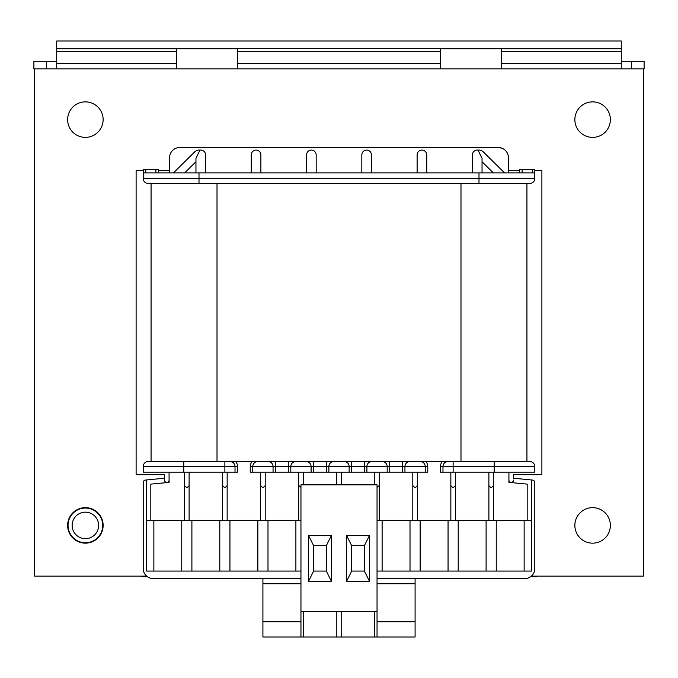 <?xml version="1.0" encoding="UTF-8"?>
<svg xmlns="http://www.w3.org/2000/svg" width="678" height="678" viewBox="0 0 678 678"><rect width="100%" height="100%" fill="white"/><g stroke="black" fill="none" stroke-linecap="round" stroke-linejoin="round"><path stroke-width="1.02" d="M331.389 535.552L326.321 545.697L326.321 571.062L331.389 581.207L308.566 581.207L308.566 535.552L331.389 535.552L331.389 581.207M308.566 581.207L313.634 571.062L313.634 545.697L308.566 535.552M313.634 545.697L326.321 545.697M326.321 571.062L313.634 571.062M336.271 611.641L336.271 636.998L303.693 636.998L303.693 611.641M374.307 611.641L374.307 636.998L377.044 636.998L377.044 484.829L300.956 484.829L300.956 636.998L303.693 636.998M303.244 472.151L303.244 484.829L303.244 472.151M153.864 520.34L153.864 571.062L146.253 571.062L146.253 520.34L300.956 520.34M524.136 520.34L524.136 571.062L531.747 571.062L531.747 520.34L377.044 520.34M153.864 571.062L300.956 571.062M369.434 535.552L364.366 545.697L364.366 571.062L369.434 581.207L346.611 581.207L346.611 535.552L369.434 535.552L369.434 581.207M346.611 581.207L351.679 571.062L351.679 545.697L346.611 535.552M351.679 545.697L364.366 545.697M364.366 571.062L351.679 571.062M374.307 636.998L341.729 636.998L341.729 611.641M300.956 611.641L377.044 611.641M336.271 636.998L341.729 636.998M341.28 472.151L341.28 484.829L341.28 472.151M379.324 520.34L379.324 485.49L377.044 487.363M524.136 571.062L377.044 571.062M56.257 61.291L56.723 60.825L56.257 61.291L46.579 61.291L46.579 68.902M621.277 60.825L621.743 61.291L621.277 60.825M146.643 576.13L34.663 576.13L34.663 68.902L33.9 68.902L33.9 61.291L46.579 61.291M501.313 48.867L501.313 51.367L621.277 51.367L621.277 68.639L621.743 68.902M631.421 68.902L631.421 61.291L621.743 61.291M621.277 51.367L621.277 41.002L56.723 41.002L56.723 48.867L237.554 48.867L237.554 68.902M631.421 61.291L644.1 61.291L644.1 68.902L643.337 68.902L643.337 576.13L531.357 576.13M501.313 51.367L501.313 68.902M440.446 68.902L440.446 48.867L621.277 48.867M621.277 48.613L56.723 48.613M56.257 68.902L56.723 68.639L56.723 51.367L176.687 51.367L176.687 48.867M56.723 48.867L56.723 51.367M176.687 68.902L176.687 51.367M536.823 576.13L536.823 576.639L530.73 576.639M141.177 576.13L141.177 576.639L147.27 576.639M82.402 538.315A13.255 13.255 0 0 0 98.293 528.391A13.255 13.255 0 0 0 88.369 512.5A13.255 13.255 0 0 0 72.47 522.424A13.255 13.255 0 0 0 82.402 538.315M81.479 542.307A17.348 17.348 0 0 0 102.285 529.315A17.348 17.348 0 0 0 89.293 508.508A17.348 17.348 0 0 0 68.486 521.501A17.348 17.348 0 0 0 81.479 542.307M34.663 68.902L643.337 68.902M534.789 170.347L541.891 170.347L541.891 474.685L513.492 474.685L513.492 478.236L531.747 479.973L531.747 520.34M508.415 170.347L519.577 170.347M164.508 474.685L164.508 480.083L164.508 474.685L136.108 474.685L136.108 170.347L143.211 170.347M158.423 170.347L169.585 170.347M67.63 525.408A17.755 17.755 0 0 1 94.259 510.034A17.755 17.755 0 0 1 94.259 540.781A17.755 17.755 0 0 1 67.63 525.408M574.859 525.408A17.755 17.755 0 0 1 601.496 510.034A17.755 17.755 0 0 1 601.496 540.781A17.755 17.755 0 0 1 574.859 525.408M574.859 119.625A17.755 17.755 0 0 1 601.496 104.251A17.755 17.755 0 0 1 601.496 134.998A17.755 17.755 0 0 1 574.859 119.625M67.63 119.625A17.755 17.755 0 0 1 94.259 104.251A17.755 17.755 0 0 1 94.259 134.998A17.755 17.755 0 0 1 67.63 119.625M300.956 583.741L262.911 583.741L262.911 636.998L300.956 636.998M377.044 636.998L415.089 636.998L415.089 583.741L377.044 583.741M415.089 621.785L377.044 621.785M300.956 621.785L262.911 621.785M415.089 583.741L415.089 578.665M262.911 578.665L262.911 583.741M522.111 172.882L522.111 169.331L534.789 169.331L534.789 178.458A5.077 5.077 0 0 1 529.721 183.535A5.077 5.077 0 0 0 534.789 178.458L478.999 178.458L478.999 172.882L534.789 172.882M371.968 461.498A5.077 5.077 0 0 0 366.9 466.566A5.077 5.077 0 0 1 371.968 461.498A5.077 5.077 0 0 0 366.9 466.566A5.077 5.077 0 0 1 371.968 461.498L382.112 461.498A5.077 5.077 0 0 1 387.189 466.566L366.9 466.566A5.077 5.077 0 0 1 371.968 461.498L344.077 461.498A5.077 5.077 0 0 1 349.145 466.566L366.9 466.566L366.9 472.151L364.366 472.151L364.366 461.498M410.012 461.498A5.077 5.077 0 0 0 404.944 466.566A5.077 5.077 0 0 1 410.012 461.498A5.077 5.077 0 0 0 404.944 466.566A5.077 5.077 0 0 1 410.012 461.498L420.157 461.498A5.077 5.077 0 0 1 425.233 466.566L404.944 466.566A5.077 5.077 0 0 1 410.012 461.498L382.112 461.498M529.721 461.498A5.077 5.077 0 0 1 534.789 466.566L494.211 466.566L494.211 472.151L534.789 472.151L534.789 466.566A5.077 5.077 0 0 0 529.721 461.498L448.056 461.498A5.077 5.077 0 0 0 442.98 466.566L440.446 466.566A7.611 7.611 0 0 1 442.387 461.498M513.492 478.236L513.492 474.685M508.924 482.389L508.924 472.151L508.924 482.389L527.179 484.126L527.179 520.34M374.756 484.829L374.756 472.151L374.756 484.829M379.324 485.49L379.324 472.151M412.8 520.34L412.8 472.151M417.368 520.34L417.368 472.151M450.845 520.34L450.845 472.151M455.413 520.34L455.413 472.151M488.889 520.34L488.889 472.151M493.448 520.34L493.448 472.151M382.112 520.34L382.112 571.062M410.012 520.34L410.012 571.062M420.157 520.34L420.157 571.062M448.056 520.34L448.056 571.062M458.201 520.34L458.201 571.062M486.101 520.34L486.101 571.062M496.245 520.34L496.245 571.062M493.338 172.882L482.041 161.72L482.041 172.882L482.041 158.389L478.092 150.135A5.805 4.822 -135.3 0 1 483.355 151.957L504.542 172.882M371.459 172.882L371.459 155.016A4.958 4.822 -90 0 0 366.645 150.058A4.958 4.822 -90 0 0 361.823 155.016L361.823 172.882M426.75 172.882L426.75 155.016A4.958 4.822 -90 0 0 421.936 150.058A4.958 4.822 -90 0 0 417.114 155.016L417.114 172.882M478.092 150.135A4.958 4.822 -90 0 0 472.405 155.016L472.405 172.882M232.012 461.938A5.077 5.077 0 0 0 229.944 461.498L257.843 461.498A5.077 5.077 0 0 0 252.767 466.566L252.767 472.151L364.366 472.151M366.9 472.151L404.944 472.151L404.944 466.566L402.401 466.566L402.401 461.498M494.211 472.151L442.98 472.151L442.98 466.566L453.124 466.566L453.124 461.498M387.189 472.151L387.189 466.566L402.401 466.566L402.401 472.151M425.233 472.151L427.767 472.151L427.767 466.566L425.233 466.566L425.233 472.151L404.944 472.151M349.145 472.151L349.145 466.566A5.077 5.077 0 0 0 344.077 461.498L333.923 461.498A5.077 5.077 0 0 0 328.855 466.566L311.1 466.566A5.077 5.077 0 0 0 306.032 461.498A5.077 5.077 0 0 1 311.1 466.566A5.077 5.077 0 0 0 306.032 461.498L333.923 461.498A5.077 5.077 0 0 0 328.855 466.566L349.145 466.566M524.645 578.665L377.044 578.665L524.645 578.665A10.145 10.145 0 0 0 534.789 568.52L534.789 482.567A2.534 2.534 0 0 0 532.493 480.049L531.747 479.973M440.446 466.566L440.446 472.151L442.98 472.151M257.843 461.498L306.032 461.498A5.077 5.077 0 0 1 311.1 466.566A5.077 5.077 0 0 0 306.032 461.498M295.888 461.498A5.077 5.077 0 0 0 290.811 466.566L311.1 466.566L311.1 472.151M267.988 461.498A5.077 5.077 0 0 1 273.056 466.566A5.077 5.077 0 0 0 267.988 461.498A5.077 5.077 0 0 1 273.056 466.566A5.077 5.077 0 0 0 267.988 461.498A5.077 5.077 0 0 1 273.056 466.566L273.056 472.151M148.279 461.498A5.077 5.077 0 0 0 143.211 466.566L183.789 466.566L183.789 472.151L143.211 472.151L143.211 466.566A5.077 5.077 0 0 1 148.279 461.498L229.944 461.498A5.077 5.077 0 0 1 235.02 466.566L237.554 466.566A7.611 7.611 0 0 0 235.613 461.498M529.721 183.535A5.077 5.077 0 0 0 534.789 178.458A5.077 5.077 0 0 1 529.721 183.535L148.279 183.535A5.077 5.077 0 0 1 143.211 178.458A5.077 5.077 0 0 0 148.279 183.535A5.077 5.077 0 0 1 143.211 178.458L143.211 169.331L158.423 169.331L158.423 172.882M189.111 520.34L189.111 485.49C187.594 487.897 186.069 487.897 184.552 485.49L184.552 472.151M189.111 485.49L189.111 472.151M227.155 520.34L227.155 485.49C225.63 487.897 224.113 487.897 222.587 485.49L222.587 472.151M222.587 520.34L222.587 485.49M227.155 485.49L227.155 472.151M265.2 520.34L265.2 485.49C263.674 487.897 262.157 487.897 260.632 485.49L260.632 472.151M260.632 520.34L260.632 485.49M265.2 485.49L265.2 472.151M298.676 520.34L298.676 485.49L300.956 487.363M298.676 485.49L298.676 472.151M336.72 484.829L336.72 472.151M164.508 480.083A2.305 2.28 90 0 0 166.796 482.389A2.305 2.28 90 0 0 169.076 480.083L169.076 472.151L169.076 482.389L150.821 484.126L150.821 520.34M260.886 172.882L260.886 155.016A4.958 4.822 -90 0 0 256.064 150.058A4.958 4.822 -90 0 0 251.25 155.016L251.25 172.882M316.177 172.882L316.177 155.016A4.958 4.822 -90 0 0 311.355 150.058A4.958 4.822 -90 0 0 306.541 155.016L306.541 172.882M183.789 472.151L235.02 472.151L235.02 466.566L224.876 466.566L224.876 461.498M290.811 472.151L290.811 466.566L250.233 466.566L250.233 472.151L252.767 472.151M328.855 472.151L328.855 466.566M478.999 172.882L143.211 172.882M501.466 148.084L498.271 147.516L179.729 147.516A10.145 10.145 0 0 0 169.585 157.66L169.585 172.882M229.944 520.34L229.944 571.062M219.799 520.34L219.799 571.062M267.988 520.34L267.988 571.062M257.843 520.34L257.843 571.062M295.888 520.34L295.888 571.062M237.554 466.566L237.554 472.151L235.02 472.151M191.899 520.34L191.899 571.062M181.755 520.34L181.755 571.062M164.508 478.236L145.507 480.049A2.534 2.534 0 0 0 143.211 482.567L143.211 568.52A10.145 10.145 0 0 0 153.355 578.665L300.956 578.665L153.355 578.665M232.376 462.116L230.351 461.515M230.418 461.515L231.173 461.65M231.681 461.803L232.444 462.15M522.111 169.331L519.577 169.331L519.577 172.882M445.624 462.116L447.65 461.515M447.675 461.515L448.056 461.498A5.077 5.077 0 0 0 445.988 461.938M444.844 462.642L443.904 461.498M447.582 461.515L446.827 461.65M446.319 461.803L445.556 462.15M488.889 485.49C490.406 487.897 491.931 487.897 493.448 485.49M450.845 485.49C452.37 487.897 453.887 487.897 455.413 485.49M412.8 485.49C414.326 487.897 415.843 487.897 417.368 485.49M513.492 480.083A2.305 2.28 90 0 1 511.204 482.389A2.305 2.28 90 0 1 508.924 480.083M205.595 172.882L205.595 155.016A4.958 4.822 -90 0 0 199.908 150.135A5.805 4.822 -44.7 0 0 194.645 151.957L173.458 172.882M508.415 172.882L508.415 157.66A10.145 10.145 0 0 0 498.271 147.516M199.908 150.135L195.959 158.389L195.959 172.882L195.959 161.72L184.662 172.882M146.253 479.973L146.253 520.34M184.552 520.34L184.552 485.49M169.076 480.083L169.076 482.389M233.156 462.642L234.096 461.498M526.933 461.498L526.933 183.535M151.067 183.535L151.067 461.498M420.157 461.498L448.056 461.498M621.277 63.478L501.313 63.478M237.554 51.706L440.446 51.706M176.687 63.478L56.723 63.478M440.446 63.478L237.554 63.478M532.255 172.882L532.255 169.331M351.679 461.498L351.679 472.151M389.723 461.498L389.723 472.151M453.124 472.151L453.124 466.566L494.211 466.566L494.211 461.498M326.321 461.498L326.321 472.151M313.634 461.498L313.634 472.151M288.277 461.498L288.277 472.151M275.599 461.498L275.599 472.151M224.876 472.151L224.876 466.566L183.789 466.566L183.789 461.498M199.001 183.535L199.001 178.458L143.211 178.458M478.999 183.535L478.999 178.458L199.001 178.458L199.001 172.882M155.889 172.882L155.889 169.331M145.745 172.882L145.745 169.331M425.826 461.498A7.611 7.611 0 0 1 427.767 466.566M252.174 461.498A7.611 7.611 0 0 0 250.233 466.566M460.989 183.535L460.989 461.498M217.011 461.498L217.011 183.535"/></g></svg>
